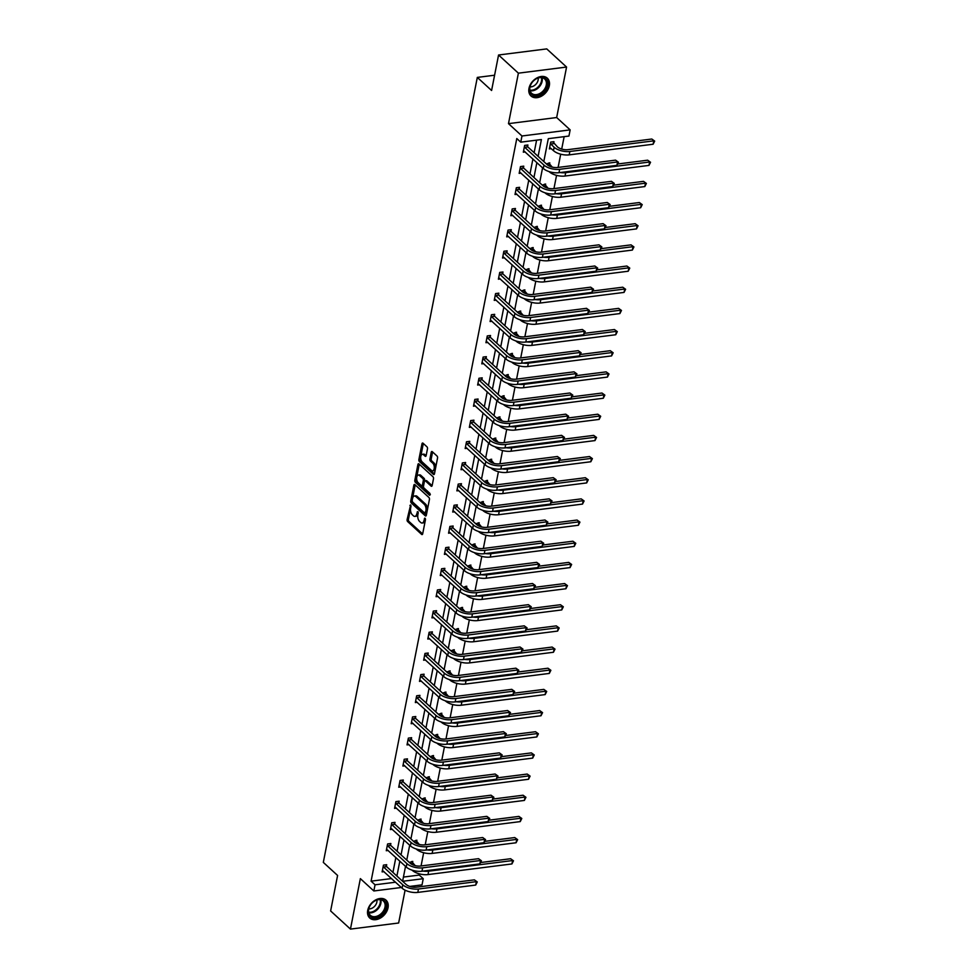 <?xml version="1.0" encoding="UTF-8"?>
<svg xmlns="http://www.w3.org/2000/svg" width="978" height="978" viewBox="0 0 978 978"><rect width="100%" height="100%" fill="white"/><g stroke="black" fill="none" stroke-linecap="round" stroke-linejoin="round"><path stroke-width="1.47" d="M410.626 504.954L407.117 519.538A1.516 0.807 -97.2 0 0 407.643 521.58L421.652 534.416A1.516 0.807 -97.2 0 0 422.105 534.587A1.516 0.807 -97.2 0 0 422.692 533.792L425.467 519.648L424.794 518.096L424.024 520.479A4.866 2.579 -97.2 0 1 422.141 523.022A4.866 2.579 -97.2 0 1 420.699 522.46L419.525 521.384A4.866 2.579 -97.2 0 1 417.875 514.844L417.863 511.58L416.775 513.853A4.866 2.579 -97.2 0 1 414.904 516.396A4.866 2.579 -97.2 0 1 413.449 515.834L412.288 514.758A4.866 2.579 -97.2 0 1 410.626 508.218L410.626 504.954M549.306 85.783A12.078 8.68 -47.5 0 1 541.531 96.137A12.078 8.68 -47.5 0 1 530.993 95.978A12.078 8.68 -47.5 0 1 528.988 88.362A12.078 8.68 -47.5 0 1 536.763 78.008A12.078 8.68 -47.5 0 1 547.301 78.167A12.078 8.68 -47.5 0 1 549.306 85.783M388.034 907.804A12.078 8.68 -47.5 0 1 380.259 918.146A12.078 8.68 -47.5 0 1 369.721 917.987A12.078 8.68 -47.5 0 1 367.716 910.371A12.078 8.68 -47.5 0 1 375.491 900.029A12.078 8.68 -47.5 0 1 386.029 900.176A12.078 8.68 -47.5 0 1 388.034 907.804M566.568 67.054L518.389 73.167L508.487 123.644L556.665 117.531L566.568 67.054L546.739 48.9L498.56 55L491.592 90.489L477.313 77.409L323.315 862.388L337.593 875.457L330.625 910.946L350.454 929.1L398.645 923L405.088 890.163M498.56 55L518.389 73.167M427.472 448.841A1.516 0.807 -97.2 0 0 426.946 446.799L423.022 443.205A1.516 0.807 -97.2 0 0 422.569 443.022A1.516 0.807 -97.2 0 0 421.983 443.816L418.89 459.538A1.516 0.807 -97.2 0 0 419.415 461.579L433.425 474.416A1.516 0.807 -97.2 0 0 433.877 474.587A1.516 0.807 -97.2 0 0 434.464 473.792L437.545 458.083A1.516 0.807 -97.2 0 0 437.032 456.029L432.288 451.689A1.516 0.807 -97.2 0 0 431.836 451.506A1.516 0.807 -97.2 0 0 431.237 452.301L429.929 459.024A1.516 0.807 -97.2 0 0 430.442 461.078L432.802 463.23A4.059 2.152 -97.2 0 1 434.293 467.643A4.059 2.152 -97.2 0 1 432.606 470.821A4.059 2.152 -97.2 0 1 431.396 470.357L422.166 461.909A4.059 2.152 -97.2 0 1 420.674 457.496A4.059 2.152 -97.2 0 1 422.362 454.318A4.059 2.152 -97.2 0 1 423.572 454.782L425.112 456.188A1.516 0.807 -97.2 0 0 425.564 456.371A1.516 0.807 -97.2 0 0 426.151 455.577L427.472 448.841M401.335 887.486L373.84 890.97L360.356 878.623L350.454 929.1M373.84 890.97L375.051 884.797L395.552 882.205M538.108 156.333L541.396 139.548L520.761 142.165L516.787 138.534L371.09 881.166L375.051 884.797M520.761 142.165L521.971 135.991L570.15 129.878L568.939 136.052L548.303 138.668L543.805 161.553M508.487 123.644L521.971 135.991M414.892 484.623A1.516 0.807 -97.2 0 0 414.44 484.452A1.516 0.807 -97.2 0 0 413.853 485.247L410.772 500.956A1.516 0.807 -97.2 0 0 411.286 502.998L425.296 515.834A1.516 0.807 -97.2 0 0 425.748 516.005A1.516 0.807 -97.2 0 0 426.335 515.223L429.428 499.501A1.516 0.807 -97.2 0 0 428.902 497.46L414.892 484.623M414.831 480.247L417.912 464.526A1.516 0.807 -97.2 0 1 418.498 463.731A1.516 0.807 -97.2 0 1 418.951 463.914L432.973 476.738A1.516 0.807 -97.2 0 1 433.486 478.792L432.166 485.516A1.516 0.807 -97.2 0 1 431.579 486.31A1.516 0.807 -97.2 0 1 431.127 486.139L425.442 480.931A1.516 0.807 -97.2 0 0 424.99 480.76A1.516 0.807 -97.2 0 0 424.403 481.555L423.523 486.005A1.516 0.807 -97.2 0 0 424.049 488.059L429.965 493.474L429.599 495.333L415.344 482.288A1.516 0.807 -97.2 0 1 414.831 480.247L416.139 480.088L419.22 464.367L417.912 464.526M494.587 75.22L477.313 77.409M546.409 163.937L549.795 162.861L549.502 164.39M538.108 206.272L541.494 205.197L541.189 206.725M529.795 248.608L533.181 247.532L532.888 249.06M521.494 290.943L524.88 289.867L524.575 291.395M513.181 333.278L516.567 332.202L516.274 333.73M504.88 375.613L508.267 374.537L507.961 376.065M496.579 417.948L499.966 416.872L499.66 418.401M488.266 460.283L491.653 459.208L491.359 460.736M479.966 502.619L483.352 501.543L483.046 503.071M471.653 544.966L475.039 543.878L474.746 545.406M463.352 587.301L466.738 586.213L466.433 587.741M455.039 629.636L458.425 628.548L458.132 630.076M446.738 671.972L450.124 670.884L449.831 672.412M438.437 714.307L441.824 713.219L441.518 714.747M430.124 756.642L433.511 755.554L433.217 757.082M421.824 798.977L425.21 797.889L424.904 799.417M413.511 841.312L416.897 840.224L416.604 841.752M403.425 877.07L419.269 875.065L419.501 873.892M421.053 865.97L423.657 852.73M425.21 844.809L427.814 831.557M429.366 823.635L431.958 810.395M433.511 802.473L436.115 789.222M437.667 781.3L440.271 768.06M441.824 760.138L444.415 746.886M445.98 738.965L448.572 725.725M450.124 717.803L452.728 704.551M454.281 696.629L456.885 683.39M458.437 675.456L461.029 662.216M462.582 654.294L465.186 641.055M466.738 633.121L469.342 619.881M470.895 611.959L473.486 598.719M475.051 590.785L477.643 577.546M479.196 569.624L481.799 556.372M483.352 548.45L485.956 535.211M487.509 527.289L490.1 514.037M491.653 506.115L494.257 492.875M495.809 484.954L498.413 471.702M499.966 463.78L502.558 450.54M504.122 442.618L506.714 429.366M508.267 421.445L510.871 408.205M512.423 400.283L515.015 387.031M516.58 379.109L519.171 365.87M520.724 357.948L523.328 344.696M524.88 336.774L527.484 323.535M529.037 315.613L531.629 302.361M533.181 294.439L535.785 281.199M537.338 273.278L539.942 260.026M541.494 252.104L544.086 238.864M545.651 230.942L548.242 217.691M549.795 209.769L552.399 196.529M553.951 188.607L556.555 175.355M558.108 167.434L560.7 154.194M561.702 149.072L564.147 136.663M409.366 862.474L412.753 861.398L412.447 862.926M417.667 820.139L421.053 819.063L420.76 820.591M425.968 777.803L429.354 776.728L429.061 778.256M434.281 735.468L437.667 734.392L437.362 735.921M442.582 693.133L445.968 692.057L445.675 693.585M450.895 650.798L454.281 649.722L453.975 651.25M459.195 608.463L462.582 607.387L462.288 608.903M467.508 566.128L470.895 565.052L470.589 566.568M475.809 523.792L479.196 522.717L478.89 524.232M484.11 481.457L487.496 480.381L487.203 481.897M492.423 439.122L495.809 438.046L495.504 439.562M500.724 396.787L504.11 395.711L503.817 397.227M509.037 354.452L512.423 353.376L512.117 354.892M517.338 312.116L520.724 311.041L520.43 312.557M525.638 269.781L529.025 268.705L528.731 270.221M533.951 227.446L537.338 226.37L537.032 227.886M542.252 185.111L545.638 184.035L545.345 185.551M553.646 143.216L553.951 141.7L550.687 142.103L549.367 148.888L551.286 148.644M419.269 875.065L423.242 878.696L422.031 884.87L409.758 886.423M556.665 117.531L570.15 129.878M402.655 881.3L423.242 878.696M542.582 167.825L539.66 182.727M538.426 188.998L535.504 203.889M534.269 210.16L531.347 225.062M530.125 231.334L527.191 246.236M525.968 252.495L523.047 267.397M521.812 273.669L518.89 288.571M517.655 294.83L514.734 309.733M513.511 316.004L510.589 330.906M509.355 337.166L506.433 352.068M505.198 358.339L502.276 373.241M501.054 379.501L498.12 394.403M496.897 400.674L493.976 415.577M492.741 421.836L489.819 436.738M488.584 443.01L485.663 457.912M484.44 464.171L481.518 479.073M480.284 485.345L477.362 500.247M476.127 506.506L473.205 521.408M471.983 527.68L469.061 542.582M467.826 548.854L464.905 563.744M463.67 570.015L460.748 584.917M459.513 591.189L456.592 606.079M455.369 612.35L452.447 627.253M451.213 633.524L448.291 648.414M447.056 654.685L444.134 669.588M442.912 675.859L439.99 690.749M438.755 697.021L435.833 711.923M434.599 718.194L431.677 733.084M430.454 739.356L427.52 754.258M426.298 760.529L423.376 775.42M422.141 781.691L419.22 796.593M417.985 802.865L415.063 817.755M413.841 824.026L410.919 838.928M409.684 845.2L406.762 860.09M405.528 866.361L402.606 881.264M396.897 876.043L399.831 861.141M401.053 854.87L403.975 839.968M405.21 833.708L408.132 818.806M409.366 812.535L412.288 797.632M413.511 791.373L416.432 776.471M417.667 770.199L420.589 755.297M421.824 749.038L424.745 734.136M425.968 727.864L428.902 712.962M430.124 706.691L433.046 691.801M434.281 685.529L437.203 670.627M438.437 664.355L441.359 649.465M442.582 643.194L445.503 628.292M446.738 622.02L449.66 607.13M450.895 600.859L453.816 585.956M455.039 579.685L457.961 564.795M459.195 558.524L462.117 543.621M463.352 537.35L466.274 522.46M467.508 516.188L470.43 501.286M471.653 495.015L474.574 480.125M475.809 473.853L478.731 458.951M479.966 452.68L482.887 437.789M484.11 431.518L487.032 416.616M488.266 410.344L491.188 395.454M492.423 389.183L495.345 374.281M496.567 368.009L499.501 353.119M500.724 346.848L503.646 331.945M504.88 325.674L507.802 310.784M509.037 304.513L511.959 289.61M513.181 283.339L516.103 268.449M517.338 262.177L520.259 247.275M521.494 241.004L524.416 226.101M525.638 219.842L528.572 204.94M529.795 198.668L532.717 183.766M533.951 177.507L536.873 162.605M392.936 872.413L395.858 857.51M397.092 851.239L400.014 836.337M401.237 830.065L404.171 815.175M405.393 808.904L408.315 794.002M409.55 787.73L412.471 772.84M413.706 766.569L416.628 751.666M417.851 745.395L420.772 730.505M422.007 724.233L424.929 709.331M426.163 703.06L429.085 688.17M430.308 681.898L433.242 666.996M434.464 660.725L437.386 645.835M438.621 639.563L441.543 624.661M442.777 618.389L445.699 603.499M446.922 597.228L449.843 582.326M451.078 576.054L454 561.164M455.235 554.893L458.156 539.99M459.379 533.719L462.301 518.829M463.535 512.558L466.457 497.655M467.692 491.384L470.614 476.494M471.848 470.222L474.77 455.32M475.993 449.049L478.914 434.159M480.149 427.887L483.071 412.985M484.306 406.714L487.227 391.823M488.45 385.552L491.372 370.65M492.606 364.378L495.528 349.476M496.763 343.217L499.685 328.315M500.907 322.043L503.841 307.141M505.064 300.882L507.985 285.979M509.22 279.708L512.142 264.806M513.377 258.547L516.298 243.644M517.521 237.373L520.443 222.471M521.677 216.211L524.599 201.309M525.834 195.038L528.756 180.135M529.978 173.876L532.912 158.974M534.135 152.702L536.604 140.16M371.09 881.166L391.591 878.562M525.235 151.945L523.316 152.189L524.648 145.404L527.9 144.988L527.607 146.517M521.078 173.118L519.159 173.363L520.492 166.578L523.756 166.162L523.45 167.69M516.934 194.28L515.015 194.524L516.335 187.739L519.599 187.336L519.294 188.852M512.778 215.453L510.858 215.698L512.191 208.913L515.443 208.497L515.149 210.025M508.621 236.615L506.702 236.859L508.034 230.074L511.286 229.671L510.993 231.187M504.465 257.789L502.545 258.033L503.878 251.248L507.142 250.833L506.836 252.361M500.32 278.95L498.401 279.195L499.734 272.41L502.985 272.006L502.692 273.522M496.164 300.124L494.245 300.368L495.577 293.583L498.829 293.168L498.535 294.696M492.007 321.285L490.088 321.53L491.421 314.745L494.685 314.341L494.379 315.857M487.863 342.459L485.944 342.703L487.276 335.919L490.528 335.503L490.222 337.031M483.707 363.62L481.787 363.865L483.12 357.08L486.372 356.677L486.078 358.192M479.55 384.794L477.631 385.039L478.963 378.254L482.215 377.838L481.922 379.366M475.406 405.956L473.486 406.2L474.807 399.415L478.071 399.012L477.765 400.528M471.249 427.129L469.33 427.374L470.662 420.589L473.914 420.173L473.621 421.701M467.093 448.291L465.173 448.535L466.506 441.75L469.758 441.347L469.464 442.863M462.936 469.464L461.017 469.709L462.349 462.924L465.614 462.508L465.308 464.037M458.792 490.638L456.873 490.87L458.205 484.086L461.457 483.682L461.151 485.198M454.636 511.8L452.716 512.044L454.049 505.259L457.301 504.844L457.007 506.372M450.479 532.973L448.56 533.206L449.892 526.421L453.144 526.017L452.851 527.533M446.335 554.135L444.415 554.379L445.736 547.594L449 547.179L448.694 548.707M442.178 575.308L440.259 575.541L441.591 568.756L444.843 568.352L444.55 569.868M438.022 596.47L436.102 596.714L437.435 589.93L440.687 589.514L440.393 591.042M433.865 617.644L431.946 617.876L433.278 611.103L436.543 610.688L436.237 612.204M429.721 638.805L427.802 639.05L429.134 632.265L432.386 631.849L432.08 633.377M425.564 659.979L423.645 660.223L424.978 653.438L428.23 653.023L427.936 654.539M421.408 681.14L419.489 681.385L420.821 674.6L424.073 674.184L423.78 675.712M417.264 702.314L415.344 702.559L416.665 695.774L419.929 695.358L419.623 696.874M413.107 723.475L411.188 723.72L412.52 716.935L415.772 716.519L415.479 718.048M408.951 744.649L407.031 744.894L408.364 738.109L411.616 737.693L411.322 739.221M404.794 765.811L402.875 766.055L404.207 759.27L407.471 758.855L407.166 760.383M400.65 786.984L398.731 787.229L400.063 780.444L403.315 780.028L403.009 781.556M396.493 808.146L394.574 808.39L395.907 801.605L399.158 801.19L398.865 802.718M392.337 829.32L390.418 829.564L391.75 822.779L395.014 822.364L394.709 823.892M388.193 850.481L386.273 850.726L387.606 843.941L390.858 843.525L390.552 845.053M384.036 871.655L382.117 871.899L383.449 865.114L386.701 864.699L386.408 866.227M414.904 516.396L416.2 516.225A4.866 2.579 -97.2 0 0 418.083 513.682L416.775 513.853M418.254 512.802L418.083 513.682M422.141 523.022L423.437 522.851A4.866 2.579 -97.2 0 0 425.32 520.308L424.024 520.479M425.503 519.428L425.32 520.308M411.017 506.164L408.425 519.379A1.516 0.807 -97.2 0 0 408.938 521.421L422.655 533.976M415.198 484.905A1.516 0.807 -97.2 0 0 415.149 485.076L412.068 500.797A1.516 0.807 -97.2 0 0 412.582 502.839L426.298 515.394M412.141 500.491L412.508 501.922L424.807 513.181L425.919 510.822A4.866 2.579 -97.2 0 0 424.256 504.281L415.846 496.579A4.866 2.579 -97.2 0 0 414.403 496.017A4.866 2.579 -97.2 0 0 412.52 498.56L412.141 500.491M426.115 513.022L426.836 512.594L425.54 512.753M414.403 496.017L415.711 495.858A4.866 2.579 -97.2 0 1 417.154 496.408L425.564 504.11A4.866 2.579 -97.2 0 1 427.215 510.663L426.836 512.594M432.129 485.687L426.75 480.76A1.516 0.807 -97.2 0 0 426.298 480.589L424.99 480.76M430.357 494.672L416.652 482.13L415.344 482.288M419.55 475.528A4.059 2.152 -97.2 0 0 418.339 475.063A4.059 2.152 -97.2 0 0 416.652 478.242A4.059 2.152 -97.2 0 0 418.144 482.655L421.396 485.626A1.516 0.807 -97.2 0 0 421.848 485.809A1.516 0.807 -97.2 0 0 422.435 485.015L423.315 480.553A1.516 0.807 -97.2 0 0 422.802 478.511L419.55 475.528L420.846 475.369A4.059 2.152 -97.2 0 0 419.635 474.892L418.339 475.063M422.704 485.467A1.516 0.807 -97.2 0 0 423.156 485.638A1.516 0.807 -97.2 0 0 423.743 484.844L422.435 485.015M420.846 475.369L424.097 478.34A1.516 0.807 -97.2 0 1 424.611 480.381L423.743 484.844M416.139 480.088A1.516 0.807 -97.2 0 0 416.652 482.13M422.362 454.318L423.657 454.147A4.059 2.152 -97.2 0 1 424.868 454.623L426.102 455.748M432.606 470.821L433.914 470.662A4.059 2.152 -97.2 0 0 435.589 467.484A4.059 2.152 -97.2 0 0 434.098 463.071L432.802 463.23M432.594 451.958A1.516 0.807 -97.2 0 0 432.545 452.142L431.225 458.865A1.516 0.807 -97.2 0 0 431.738 460.907L434.098 463.071M423.327 443.486A1.516 0.807 -97.2 0 0 423.278 443.657L420.198 459.367A1.516 0.807 -97.2 0 0 420.711 461.42L434.428 473.963M411.701 861.532L415.173 865.616M480.87 862.498L510.602 858.733L513.487 860.799L511.922 863.941L427.997 874.576A11.614 5.22 -168.9 0 1 412.276 870.359L412.019 870.127M511.922 863.941L512.594 860.542L428.657 871.178A11.614 5.22 -168.9 0 1 423.107 871.092M513.487 860.799L510.602 858.733M412.667 863.317L410.613 863.586M382.41 870.371L402.092 888.195L402.765 884.797L383.144 866.63M385.65 864.833L386.616 866.618L406.017 884.381A7.738 3.484 11.1 0 0 416.494 887.193L474.379 879.858L477.264 881.936L475.699 885.066L417.814 892.401A11.614 5.22 -168.9 0 1 402.092 888.195M475.699 885.066L476.359 881.667L418.474 889.002A11.614 5.22 -168.9 0 1 402.765 884.797M477.264 881.936L474.379 879.858M386.616 866.618L383.364 867.034M415.858 840.359L419.33 844.454M485.027 841.325L514.758 837.559L517.643 839.637L516.078 842.767L432.142 853.403A11.614 5.22 -168.9 0 1 416.432 849.197L416.176 848.953M516.078 842.767L516.739 839.381L432.814 850.016A11.614 5.22 -168.9 0 1 427.252 849.919M517.643 839.637L514.758 837.559M416.811 842.156L414.758 842.413M420.002 819.197L423.474 823.28M489.183 820.163L518.915 816.398L521.8 818.464L520.235 821.606L436.298 832.241A11.614 5.22 -168.9 0 1 420.589 828.024L420.32 827.791M520.235 821.606L520.895 818.207L436.97 828.843A11.614 5.22 -168.9 0 1 431.408 828.757M521.8 818.464L518.915 816.398M420.968 820.982L418.914 821.251M386.567 849.197L406.249 867.021L406.909 863.635L387.3 845.469M389.806 843.659L390.772 845.457L410.173 863.219A7.738 3.484 11.1 0 0 420.65 866.019L478.535 858.684L481.421 860.762L479.856 863.892L421.97 871.227A11.614 5.22 -168.9 0 1 406.249 867.021M479.856 863.892L480.516 860.506L422.63 867.841A11.614 5.22 -168.9 0 1 406.909 863.635M481.421 860.762L478.535 858.684M390.772 845.457L387.52 845.872M390.723 828.036L410.405 845.86L411.066 842.461L391.457 824.295M393.963 822.498L394.929 824.283L414.317 842.046A7.738 3.484 11.1 0 0 424.807 844.858L482.692 837.523L485.565 839.601L484 842.73L426.115 850.065A11.614 5.22 -168.9 0 1 410.405 845.86M484 842.73L484.672 839.332L426.787 846.667A11.614 5.22 -168.9 0 1 411.066 842.461M485.565 839.601L482.692 837.523M394.929 824.283L391.665 824.698M380.087 915.885A10.452 7.518 -47.5 0 1 368.73 914.051A10.452 7.518 -47.5 0 1 374.403 901.129A10.452 7.518 -47.5 0 1 385.748 902.963A10.452 7.518 -47.5 0 1 380.087 915.885M374.219 901.313A9.67 6.956 132.5 0 0 370.307 915.274A9.67 6.956 132.5 0 0 379.476 914.968A9.67 6.956 132.5 0 0 383.376 901.007A9.67 6.956 132.5 0 0 374.219 901.313M368.767 908.904A6.883 4.951 132.5 0 0 372.924 907.706A6.883 4.951 132.5 0 0 376.897 900.029M369.146 917.352L369.048 917.266A11.993 8.631 132.5 0 0 369.146 917.352A11.993 8.631 132.5 0 0 380.503 916.973A11.993 8.631 132.5 0 0 385.344 899.662A11.993 8.631 132.5 0 0 385.246 899.577L385.344 899.662M541.36 93.864A10.452 7.518 -47.5 0 1 530.003 92.03A10.452 7.518 -47.5 0 1 535.675 79.12A10.452 7.518 -47.5 0 1 547.032 80.942A10.452 7.518 -47.5 0 1 541.36 93.864M535.492 79.304A9.67 6.956 132.5 0 0 531.58 93.265A9.67 6.956 132.5 0 0 540.748 92.959A9.67 6.956 132.5 0 0 544.648 78.998A9.67 6.956 132.5 0 0 535.492 79.304M530.039 86.895A6.883 4.951 132.5 0 0 534.196 85.685A6.883 4.951 132.5 0 0 538.169 78.008M530.418 95.343L530.32 95.257A11.993 8.631 132.5 0 0 530.418 95.343A11.993 8.631 132.5 0 0 541.775 94.964A11.993 8.631 132.5 0 0 546.616 77.641A11.993 8.631 132.5 0 0 546.519 77.555L546.616 77.641M424.159 798.024L427.63 802.119M493.328 798.989L523.071 795.224L525.944 797.302L524.379 800.432L440.455 811.068A11.614 5.22 -168.9 0 1 424.733 806.862L424.476 806.618M524.379 800.432L525.052 797.046L441.115 807.681A11.614 5.22 -168.9 0 1 435.565 807.583M525.944 797.302L523.071 795.224M425.124 799.821L423.071 800.077M394.867 806.862L414.55 824.686L415.222 821.3L395.601 803.134M398.119 801.324L399.073 803.121L418.474 820.884A7.738 3.484 11.1 0 0 428.951 823.684L486.836 816.349L489.721 818.427L488.156 821.557L430.271 828.892A11.614 5.22 -168.9 0 1 414.55 824.686M488.156 821.557L488.817 818.17L430.931 825.505A11.614 5.22 -168.9 0 1 415.222 821.3M489.721 818.427L486.836 816.349M399.073 803.121L395.821 803.537M428.315 776.862L431.787 780.945M497.484 777.828L527.215 774.063L530.1 776.129L528.536 779.27L444.611 789.906A11.614 5.22 -168.9 0 1 428.89 785.689L428.633 785.456M528.536 779.27L529.208 775.872L445.271 786.508A11.614 5.22 -168.9 0 1 439.709 786.422M530.1 776.129L527.215 774.063M429.281 778.647L427.215 778.916M399.024 785.701L418.706 803.513L419.379 800.126L399.757 781.96M402.264 780.163L403.229 781.948L422.63 799.711A7.738 3.484 11.1 0 0 433.107 802.522L490.993 795.187L493.878 797.266L492.313 800.395L434.428 807.73A11.614 5.22 -168.9 0 1 418.706 803.513M492.313 800.395L492.973 796.997L435.088 804.332A11.614 5.22 -168.9 0 1 419.379 800.126M493.878 797.266L490.993 795.187M403.229 781.948L399.978 782.363M432.459 755.688L435.931 759.784M501.641 756.654L531.372 752.889L534.257 754.967L532.692 758.097L448.755 768.732A11.614 5.22 -168.9 0 1 433.046 764.527L432.777 764.283M532.692 758.097L533.352 754.71L449.428 765.346A11.614 5.22 -168.9 0 1 443.865 765.248M534.257 754.967L531.372 752.889M433.425 757.485L431.371 757.742M403.18 764.527L422.863 782.351L423.523 778.953L403.914 760.798M406.42 758.989L407.386 760.786L426.787 778.549A7.738 3.484 11.1 0 0 437.264 781.349L495.149 774.014L498.022 776.092L496.457 779.221L438.572 786.556A11.614 5.22 -168.9 0 1 422.863 782.351M496.457 779.221L497.13 775.835L439.244 783.17A11.614 5.22 -168.9 0 1 423.523 778.953M498.022 776.092L495.149 774.014M407.386 760.786L404.122 761.19M436.616 734.527L440.088 738.61M505.785 735.493L535.528 731.727L538.401 733.793L536.836 736.935L452.912 747.571A11.614 5.22 -168.9 0 1 437.19 743.353L436.934 743.121M536.836 736.935L537.509 733.537L453.572 744.172A11.614 5.22 -168.9 0 1 448.022 744.087M538.401 733.793L535.528 731.727M437.582 736.312L435.528 736.581M407.337 743.366L427.019 761.177L427.679 757.791L408.07 739.625M410.577 737.828L411.542 739.612L430.931 757.375A7.738 3.484 11.1 0 0 441.408 760.187L499.293 752.852L502.179 754.93L500.614 758.06L442.728 765.395A11.614 5.22 -168.9 0 1 427.019 761.177M500.614 758.06L501.286 754.661L443.401 761.996A11.614 5.22 -168.9 0 1 427.679 757.791M502.179 754.93L499.293 752.852M411.542 739.612L408.278 740.028M440.772 713.353L444.244 717.449M509.941 714.319L539.673 710.554L542.558 712.632L540.993 715.762L457.068 726.397A11.614 5.22 -168.9 0 1 441.347 722.192L441.09 721.947M540.993 715.762L541.665 712.375L457.728 723.011A11.614 5.22 -168.9 0 1 452.178 722.913M542.558 712.632L539.673 710.554M441.738 715.15L439.684 715.407M411.481 722.192L431.164 740.016L431.836 736.617L412.215 718.463M414.721 716.654L415.687 718.451L435.088 736.214A7.738 3.484 11.1 0 0 445.565 739.013L503.45 731.678L506.335 733.757L504.77 736.886L446.885 744.221A11.614 5.22 -168.9 0 1 431.164 740.016M504.77 736.886L505.43 733.5L447.545 740.835A11.614 5.22 -168.9 0 1 431.836 736.617M506.335 733.757L503.45 731.678M415.687 718.451L412.435 718.854M444.929 692.192L448.401 696.275M514.098 693.157L543.829 689.392L546.714 691.458L545.149 694.6L461.213 705.236A11.614 5.22 -168.9 0 1 445.503 701.018L445.234 700.786M545.149 694.6L545.81 691.201L461.885 701.837A11.614 5.22 -168.9 0 1 456.323 701.739M546.714 691.458L543.829 689.392M445.882 693.977L443.829 694.246M415.638 701.03L435.32 718.842L435.98 715.456L416.371 697.29M418.877 695.492L419.843 697.277L439.244 715.04A7.738 3.484 11.1 0 0 449.721 717.852L507.606 710.517L510.492 712.583L508.927 715.725L451.041 723.06A11.614 5.22 -168.9 0 1 435.32 718.842M508.927 715.725L509.587 712.326L451.702 719.661A11.614 5.22 -168.9 0 1 435.98 715.456M510.492 712.583L507.606 710.517M419.843 697.277L416.591 697.693M449.073 671.018L452.545 675.113M518.254 671.984L547.986 668.218L550.871 670.297L549.306 673.426L465.369 684.062A11.614 5.22 -168.9 0 1 449.66 679.857L449.391 679.612M549.306 673.426L549.966 670.04L466.041 680.676A11.614 5.22 -168.9 0 1 460.479 680.578M550.871 670.297L547.986 668.218M450.039 672.815L447.985 673.072M453.23 649.857L456.702 653.94M522.399 650.822L552.142 647.057L555.015 649.123L553.45 652.265L469.526 662.901A11.614 5.22 -168.9 0 1 453.804 658.683L453.547 658.451M553.45 652.265L554.123 648.866L470.186 659.502A11.614 5.22 -168.9 0 1 464.636 659.404M555.015 649.123L552.142 647.057M454.195 651.641L452.142 651.91M457.386 628.683L460.858 632.778M526.555 629.649L556.286 625.883L559.171 627.962L557.607 631.091L473.67 641.727A11.614 5.22 -168.9 0 1 457.961 637.522L457.704 637.277M557.607 631.091L558.267 627.705L474.342 638.341A11.614 5.22 -168.9 0 1 468.78 638.243M559.171 627.962L556.286 625.883M458.352 630.48L456.286 630.737M461.53 607.521L465.002 611.605M530.712 608.487L560.443 604.722L563.328 606.788L561.763 609.93L477.826 620.565A11.614 5.22 -168.9 0 1 462.117 616.348L461.848 616.116M561.763 609.93L562.423 606.531L478.499 617.167A11.614 5.22 -168.9 0 1 472.936 617.069M563.328 606.788L560.443 604.722M462.496 609.306L460.442 609.575M465.687 586.348L469.159 590.443M534.856 587.313L564.599 583.548L567.472 585.626L565.907 588.756L481.983 599.392A11.614 5.22 -168.9 0 1 466.261 595.186L466.005 594.942M565.907 588.756L566.58 585.37L482.643 596.005A11.614 5.22 -168.9 0 1 477.093 595.908M567.472 585.626L564.599 583.548M466.653 588.145L464.599 588.401M469.843 565.186L473.315 569.269M539.012 566.152L568.744 562.387L571.629 564.453L570.064 567.595L486.139 578.23A11.614 5.22 -168.9 0 1 470.418 574.013L470.161 573.78M570.064 567.595L570.736 564.196L486.799 574.832A11.614 5.22 -168.9 0 1 481.249 574.734M571.629 564.453L568.744 562.387M470.809 566.971L468.743 567.228M474 544.012L477.472 548.096M543.169 544.978L572.9 541.213L575.785 543.291L574.22 546.421L490.284 557.057A11.614 5.22 -168.9 0 1 474.574 552.851L474.306 552.607M574.22 546.421L574.881 543.034L490.956 553.67A11.614 5.22 -168.9 0 1 485.394 553.572M575.785 543.291L572.9 541.213M474.953 545.81L472.9 546.066M478.144 522.851L481.616 526.934M547.325 523.817L577.057 520.051L579.942 522.118L578.377 525.259L494.44 535.883A11.614 5.22 -168.9 0 1 478.719 531.677L478.462 531.445M578.377 525.259L579.037 521.861L495.1 532.497A11.614 5.22 -168.9 0 1 489.55 532.399M579.942 522.118L577.057 520.051M479.11 524.636L477.056 524.893M482.301 501.677L485.773 505.76M551.47 502.643L581.213 498.878L584.086 500.956L582.521 504.086L498.597 514.721A11.614 5.22 -168.9 0 1 482.875 510.516L482.619 510.271M582.521 504.086L583.194 500.699L499.257 511.323A11.614 5.22 -168.9 0 1 493.707 511.237M584.086 500.956L581.213 498.878M483.266 503.474L481.213 503.731M486.457 480.516L489.929 484.599M555.626 481.482L585.357 477.716L588.243 479.782L586.678 482.924L502.741 493.548A11.614 5.22 -168.9 0 1 487.032 489.342L486.775 489.11M586.678 482.924L587.338 479.526L503.413 490.161A11.614 5.22 -168.9 0 1 497.851 490.064M588.243 479.782L585.357 477.716M487.423 482.301L485.357 482.557M419.794 679.857L439.477 697.681L440.137 694.282L420.528 676.128M423.034 674.319L424 676.116L443.389 693.879A7.738 3.484 11.1 0 0 453.865 696.678L511.763 689.343L514.636 691.422L513.071 694.551L455.186 701.886A11.614 5.22 -168.9 0 1 439.477 697.681M513.071 694.551L513.743 691.165L455.858 698.5A11.614 5.22 -168.9 0 1 440.137 694.282M514.636 691.422L511.763 689.343M424 676.116L420.736 676.519M423.939 658.695L443.621 676.507L444.293 673.121L424.672 654.954M427.19 653.157L428.144 654.942L447.545 672.705A7.738 3.484 11.1 0 0 458.022 675.517L515.907 668.182L518.792 670.248L517.228 673.39L459.342 680.725A11.614 5.22 -168.9 0 1 443.621 676.507M517.228 673.39L517.888 669.991L460.002 677.326A11.614 5.22 -168.9 0 1 444.293 673.121M518.792 670.248L515.907 668.182M428.144 654.942L424.892 655.358M428.095 637.522L447.777 655.346L448.45 651.947L428.829 633.793M431.335 631.984L432.3 633.781L451.702 651.544A7.738 3.484 11.1 0 0 462.178 654.343L520.064 647.008L522.949 649.086L521.384 652.216L463.499 659.551A11.614 5.22 -168.9 0 1 447.777 655.346M521.384 652.216L522.044 648.83L464.159 656.165A11.614 5.22 -168.9 0 1 448.45 651.947M522.949 649.086L520.064 647.008M432.3 633.781L429.049 634.184M432.252 616.36L451.934 634.172L452.594 630.786L432.985 612.619M435.491 610.822L436.457 612.607L455.858 630.37A7.738 3.484 11.1 0 0 466.335 633.182L524.22 625.847L527.093 627.913L525.528 631.054L467.643 638.389A11.614 5.22 -168.9 0 1 451.934 634.172M525.528 631.054L526.201 627.656L468.315 634.991A11.614 5.22 -168.9 0 1 452.594 630.786M527.093 627.913L524.22 625.847M436.457 612.607L433.193 613.023M436.408 595.186L456.09 613.01L456.75 609.612L437.142 591.458M439.648 589.648L440.601 591.445L460.002 609.208A7.738 3.484 11.1 0 0 470.479 612.008L528.364 604.673L531.25 606.751L529.685 609.881L471.799 617.216A11.614 5.22 -168.9 0 1 456.09 613.01M529.685 609.881L530.357 606.494L472.472 613.829A11.614 5.22 -168.9 0 1 456.75 609.612M531.25 606.751L528.364 604.673M440.601 591.445L437.349 591.849M440.552 574.025L460.235 591.837L460.907 588.45L441.286 570.284M443.792 568.487L444.758 570.272L464.159 588.035A7.738 3.484 11.1 0 0 474.636 590.846L532.521 583.511L535.406 585.577L533.841 588.719L475.956 596.054A11.614 5.22 -168.9 0 1 460.235 591.837M533.841 588.719L534.501 585.321L476.616 592.656A11.614 5.22 -168.9 0 1 460.907 588.45M535.406 585.577L532.521 583.511M444.758 570.272L441.506 570.687M444.709 552.851L464.391 570.675L465.051 567.277L445.442 549.123M447.948 547.313L448.914 549.11L468.315 566.873A7.738 3.484 11.1 0 0 478.792 569.673L536.678 562.338L539.55 564.416L537.998 567.546L480.112 574.881A11.614 5.22 -168.9 0 1 464.391 570.675M537.998 567.546L538.658 564.159L480.773 571.494A11.614 5.22 -168.9 0 1 465.051 567.277M539.55 564.416L536.678 562.338M448.914 549.11L445.662 549.514M448.865 531.69L468.548 549.502L469.208 546.115L449.599 527.949M452.105 526.152L453.071 527.937L472.46 545.7A7.738 3.484 11.1 0 0 482.936 548.511L540.822 541.176L543.707 543.242L542.142 546.384L484.257 553.719A11.614 5.22 -168.9 0 1 468.548 549.502M542.142 546.384L542.814 542.986L484.929 550.321A11.614 5.22 -168.9 0 1 469.208 546.115M543.707 543.242L540.822 541.176M453.071 527.937L449.807 528.352M453.01 510.516L472.692 528.34L473.364 524.941L453.743 506.787M456.249 504.978L457.215 506.775L476.616 524.538A7.738 3.484 11.1 0 0 487.093 527.338L544.978 520.003L547.863 522.081L546.299 525.21L488.413 532.545A11.614 5.22 -168.9 0 1 472.692 528.34M546.299 525.21L546.959 521.824L489.073 529.159A11.614 5.22 -168.9 0 1 473.364 524.941M547.863 522.081L544.978 520.003M457.215 506.775L453.963 507.179M457.166 489.355L476.848 507.166L477.521 503.78L457.9 485.614M460.406 483.817L461.371 485.601L480.773 503.364A7.738 3.484 11.1 0 0 491.249 506.176L549.135 498.841L552.02 500.907L550.455 504.049L492.57 511.384A11.614 5.22 -168.9 0 1 476.848 507.166M550.455 504.049L551.115 500.65L493.23 507.985A11.614 5.22 -168.9 0 1 477.521 503.78M552.02 500.907L549.135 498.841M461.371 485.601L458.12 486.017M490.601 459.342L494.073 463.425M559.783 460.308L589.514 456.543L592.399 458.621L590.834 461.75L506.897 472.386A11.614 5.22 -168.9 0 1 491.188 468.181L490.919 467.936M590.834 461.75L591.494 458.364L507.57 468.988A11.614 5.22 -168.9 0 1 502.007 468.902M592.399 458.621L589.514 456.543M491.567 461.139L489.513 461.396M461.323 468.181L481.005 486.005L481.665 482.606L462.056 464.452M464.562 462.643L465.528 464.44L484.929 482.203A7.738 3.484 11.1 0 0 495.406 485.002L553.291 477.667L556.164 479.746L554.599 482.875L496.714 490.21A11.614 5.22 -168.9 0 1 481.005 486.005M554.599 482.875L555.272 479.489L497.386 486.824A11.614 5.22 -168.9 0 1 481.665 482.606M556.164 479.746L553.291 477.667M465.528 464.44L462.264 464.843M494.758 438.181L498.23 442.264M563.927 439.146L593.67 435.381L596.543 437.447L594.979 440.589L511.054 451.213A11.614 5.22 -168.9 0 1 495.333 447.007L495.076 446.775M594.979 440.589L595.651 437.19L511.714 447.826A11.614 5.22 -168.9 0 1 506.164 447.728M596.543 437.447L593.67 435.381M495.724 439.966L493.67 440.222M465.479 447.019L485.149 464.831L485.821 461.445L466.213 443.279M468.719 441.481L469.672 443.266L489.073 461.029A7.738 3.484 11.1 0 0 499.55 463.841L557.436 456.506L560.321 458.572L558.756 461.714L500.87 469.049A11.614 5.22 -168.9 0 1 485.149 464.831M558.756 461.714L559.428 458.315L501.531 465.65A11.614 5.22 -168.9 0 1 485.821 461.445M560.321 458.572L557.436 456.506M469.672 443.266L466.42 443.682M498.914 417.007L502.386 421.09M568.084 417.973L597.815 414.207L600.7 416.286L599.135 419.415L515.21 430.051A11.614 5.22 -168.9 0 1 499.489 425.846L499.232 425.601M599.135 419.415L599.807 416.029L515.871 426.652A11.614 5.22 -168.9 0 1 510.32 426.567M600.7 416.286L597.815 414.207M499.88 418.804L497.814 419.061M469.623 425.846L489.306 443.67L489.978 440.271L470.357 422.117M472.863 420.308L473.829 422.105L493.23 439.868A7.738 3.484 11.1 0 0 503.707 442.667L561.592 435.332L564.477 437.411L562.912 440.54L505.027 447.875A11.614 5.22 -168.9 0 1 489.306 443.67M562.912 440.54L563.572 437.154L505.687 444.489A11.614 5.22 -168.9 0 1 489.978 440.271M564.477 437.411L561.592 435.332M473.829 422.105L470.577 422.508M503.071 395.846L506.531 399.929M572.24 396.811L601.971 393.034L604.856 395.112L603.292 398.254L519.355 408.877A11.614 5.22 -168.9 0 1 503.646 404.672L503.377 404.44M603.292 398.254L603.952 394.855L520.027 405.491A11.614 5.22 -168.9 0 1 514.465 405.393M604.856 395.112L601.971 393.034M504.025 397.63L501.971 397.887M473.78 404.684L493.462 422.496L494.122 419.11L474.513 400.943M477.019 399.134L477.985 400.931L497.386 418.694A7.738 3.484 11.1 0 0 507.863 421.506L565.749 414.171L568.621 416.237L567.069 419.379L509.171 426.714A11.614 5.22 -168.9 0 1 493.462 422.496M567.069 419.379L567.729 415.98L509.844 423.315A11.614 5.22 -168.9 0 1 494.122 419.11M568.621 416.237L565.749 414.171M477.985 400.931L474.733 401.347M507.215 374.672L510.687 378.755M576.397 375.638L606.128 371.872L609.001 373.951L607.448 377.08L523.511 387.716A11.614 5.22 -168.9 0 1 507.79 383.51L507.533 383.266M607.448 377.08L608.108 373.694L524.171 384.317A11.614 5.22 -168.9 0 1 518.621 384.232M609.001 373.951L606.128 371.872M508.181 376.469L506.127 376.726M477.936 383.51L497.619 401.335L498.279 397.936L478.67 379.782M481.176 377.973L482.142 379.77L501.531 397.52A7.738 3.484 11.1 0 0 512.007 400.332L569.893 392.997L572.778 395.075L571.213 398.205L513.328 405.54A11.614 5.22 -168.9 0 1 497.619 401.335M571.213 398.205L571.885 394.819L514 402.154A11.614 5.22 -168.9 0 1 498.279 397.936M572.778 395.075L569.893 392.997M482.142 379.77L478.878 380.173M511.372 353.51L514.844 357.593M580.541 354.476L610.272 350.699L613.157 352.777L611.592 355.906L527.668 366.542A11.614 5.22 -168.9 0 1 511.946 362.337L511.69 362.092M611.592 355.906L612.265 352.52L528.328 363.156A11.614 5.22 -168.9 0 1 522.778 363.058M613.157 352.777L610.272 350.699M512.338 355.295L510.284 355.552M482.081 362.349L501.763 380.161L502.435 376.774L482.814 358.608M485.32 356.799L486.286 358.596L505.687 376.359A7.738 3.484 11.1 0 0 516.164 379.171L574.049 371.836L576.934 373.902L575.37 377.043L517.484 384.378A11.614 5.22 -168.9 0 1 501.763 380.161M575.37 377.043L576.03 373.645L518.144 380.98A11.614 5.22 -168.9 0 1 502.435 376.774M576.934 373.902L574.049 371.836M486.286 358.596L483.034 359.012M515.528 332.337L519 336.42M584.697 333.302L614.428 329.537L617.314 331.615L615.749 334.745L531.812 345.381A11.614 5.22 -168.9 0 1 516.103 341.175L515.846 340.931M615.749 334.745L616.409 331.346L532.484 341.982A11.614 5.22 -168.9 0 1 526.922 341.897M617.314 331.615L614.428 329.537M516.482 334.134L514.428 334.39M486.237 341.175L505.919 358.999L506.58 355.601L486.971 337.447M489.477 335.637L490.443 337.422L509.844 355.185A7.738 3.484 11.1 0 0 520.32 357.997L578.206 350.662L581.091 352.74L579.526 355.87L521.641 363.205A11.614 5.22 -168.9 0 1 505.919 358.999M579.526 355.87L580.186 352.483L522.301 359.818A11.614 5.22 -168.9 0 1 506.58 355.601M581.091 352.74L578.206 350.662M490.443 337.422L487.191 337.838M519.673 311.163L523.144 315.258M588.854 312.141L618.585 308.363L621.47 310.442L619.905 313.571L535.968 324.207A11.614 5.22 -168.9 0 1 520.259 320.002L519.99 319.757M619.905 313.571L620.565 310.185L536.641 320.821A11.614 5.22 -168.9 0 1 531.078 320.723M621.47 310.442L618.585 308.363M520.638 312.96L518.584 313.217M490.394 320.014L510.076 337.826L510.736 334.439L491.127 316.273M493.633 314.464L494.599 316.261L514 334.024A7.738 3.484 11.1 0 0 524.477 336.835L582.362 329.5L585.235 331.566L583.67 334.708L525.785 342.043A11.614 5.22 -168.9 0 1 510.076 337.826M583.67 334.708L584.343 331.31L526.457 338.645A11.614 5.22 -168.9 0 1 510.736 334.439M585.235 331.566L582.362 329.5M494.599 316.261L491.335 316.676M523.829 290.001L527.301 294.085M592.998 290.967L622.741 287.202L625.614 289.28L624.05 292.41L540.125 303.046A11.614 5.22 -168.9 0 1 524.404 298.828L524.147 298.596M624.05 292.41L624.722 289.011L540.785 299.647A11.614 5.22 -168.9 0 1 535.235 299.561M625.614 289.28L622.741 287.202M524.795 291.799L522.741 292.055M494.55 298.84L514.22 316.664L514.893 313.266L495.271 295.099M497.79 293.302L498.743 295.087L518.144 312.85A7.738 3.484 11.1 0 0 528.621 315.662L586.507 308.327L589.392 310.405L587.827 313.535L529.942 320.87A11.614 5.22 -168.9 0 1 514.22 316.664M587.827 313.535L588.499 310.148L530.602 317.483A11.614 5.22 -168.9 0 1 514.893 313.266M589.392 310.405L586.507 308.327M498.743 295.087L495.491 295.503M527.986 268.828L531.457 272.923M597.155 269.806L626.886 266.028L629.771 268.106L628.206 271.236L544.281 281.872A11.614 5.22 -168.9 0 1 528.56 277.666L528.303 277.422M628.206 271.236L628.878 267.85L544.942 278.486A11.614 5.22 -168.9 0 1 539.391 278.388M629.771 268.106L626.886 266.028M528.951 270.625L526.885 270.882M498.694 277.679L518.377 295.49L519.049 292.104L499.428 273.938M501.934 272.128L502.9 273.926L522.301 291.688A7.738 3.484 11.1 0 0 532.778 294.488L590.663 287.165L593.548 289.231L591.983 292.373L534.098 299.708A11.614 5.22 -168.9 0 1 518.377 295.49M591.983 292.373L592.644 288.975L534.758 296.31A11.614 5.22 -168.9 0 1 519.049 292.104M593.548 289.231L590.663 287.165M502.9 273.926L499.648 274.341M532.13 247.666L535.602 251.749M601.311 248.632L631.042 244.867L633.927 246.945L632.363 250.075L548.426 260.71A11.614 5.22 -168.9 0 1 532.717 256.493L532.448 256.26M632.363 250.075L633.023 246.676L549.098 257.312A11.614 5.22 -168.9 0 1 543.536 257.226M633.927 246.945L631.042 244.867M533.096 249.451L531.042 249.72M502.851 256.505L522.533 274.329L523.193 270.93L503.584 252.764M506.091 250.967L507.056 252.752L526.457 270.515A7.738 3.484 11.1 0 0 536.934 273.327L594.82 265.992L597.692 268.07L596.128 271.199L538.242 278.534A11.614 5.22 -168.9 0 1 522.533 274.329M596.128 271.199L596.8 267.813L538.915 275.148A11.614 5.22 -168.9 0 1 523.193 270.93M597.692 268.07L594.82 265.992M507.056 252.752L503.804 253.168M536.286 226.493L539.758 230.588M605.455 227.471L635.199 223.693L638.072 225.771L636.519 228.901L552.582 239.537A11.614 5.22 -168.9 0 1 536.861 235.331L536.604 235.087M636.519 228.901L637.179 225.515L553.242 236.15A11.614 5.22 -168.9 0 1 547.692 236.053M638.072 225.771L635.199 223.693M537.252 228.29L535.198 228.546M507.007 235.343L526.69 253.155L527.35 249.769L507.741 231.603M510.247 229.793L511.213 231.59L530.602 249.353A7.738 3.484 11.1 0 0 541.078 252.153L598.964 244.83L601.849 246.896L600.284 250.038L542.399 257.361A11.614 5.22 -168.9 0 1 526.69 253.155M600.284 250.038L600.957 246.639L543.071 253.974A11.614 5.22 -168.9 0 1 527.35 249.769M601.849 246.896L598.964 244.83M511.213 231.59L507.949 232.006M540.443 205.331L543.915 209.414M609.612 206.297L639.343 202.532L642.228 204.61L640.663 207.739L556.739 218.375A11.614 5.22 -168.9 0 1 541.017 214.158L540.761 213.925M640.663 207.739L641.336 204.341L557.399 214.977A11.614 5.22 -168.9 0 1 551.849 214.891M642.228 204.61L639.343 202.532M541.409 207.116L539.355 207.385M511.152 214.17L530.834 231.994L531.506 228.595L511.885 210.429M514.391 208.632L515.357 210.417L534.758 228.18A7.738 3.484 11.1 0 0 545.235 230.991L603.12 223.656L606.005 225.735L604.441 228.864L546.555 236.199A11.614 5.22 -168.9 0 1 530.834 231.994M604.441 228.864L605.101 225.478L547.215 232.801A11.614 5.22 -168.9 0 1 531.506 228.595M606.005 225.735L603.12 223.656M515.357 210.417L512.105 210.832M544.599 184.157L548.071 188.253M613.768 185.135L643.5 181.358L646.385 183.436L644.82 186.566L560.883 197.201A11.614 5.22 -168.9 0 1 545.174 192.996L544.905 192.752M644.82 186.566L645.48 183.179L561.555 193.815A11.614 5.22 -168.9 0 1 555.993 193.717M646.385 183.436L643.5 181.358M545.553 185.954L543.499 186.211M515.308 193.008L534.99 210.82L535.651 207.434L516.042 189.267M518.548 187.458L519.514 189.255L538.915 207.018A7.738 3.484 11.1 0 0 549.391 209.818L607.277 202.483L610.162 204.561L608.597 207.691L550.712 215.026A11.614 5.22 -168.9 0 1 534.99 210.82M608.597 207.691L609.257 204.304L551.372 211.639A11.614 5.22 -168.9 0 1 535.651 207.434M610.162 204.561L607.277 202.483M519.514 189.255L516.262 189.671M548.744 162.996L552.215 167.079M617.925 163.962L647.656 160.196L650.541 162.275L648.976 165.404L565.039 176.04A11.614 5.22 -168.9 0 1 549.33 171.822L549.061 171.59M648.976 165.404L649.636 162.006L565.712 172.641A11.614 5.22 -168.9 0 1 560.149 172.556M650.541 162.275L647.656 160.196M549.709 164.781L547.656 165.05M519.465 171.835L539.147 189.659L539.807 186.26L520.198 168.094M522.704 166.297L523.67 168.082L543.059 185.844A7.738 3.484 11.1 0 0 553.548 188.656L611.433 181.321L614.306 183.399L612.741 186.529L554.856 193.864A11.614 5.22 -168.9 0 1 539.147 189.659M612.741 186.529L613.414 183.131L555.528 190.465A11.614 5.22 -168.9 0 1 539.807 186.26M614.306 183.399L611.433 181.321M523.67 168.082L520.406 168.497M552.9 141.822L557.399 146.859A7.738 3.484 11.1 0 0 567.876 149.658L651.813 139.023L654.685 141.101L653.121 144.231L569.196 154.866A11.614 5.22 -168.9 0 1 553.475 150.661L549.66 147.372M653.121 144.231L653.793 140.844L569.856 151.48A11.614 5.22 -168.9 0 1 554.147 147.262L550.394 143.632M654.685 141.101L651.813 139.023M553.866 143.619L550.614 144.035M523.609 150.673L543.291 168.485L543.964 165.099L524.342 146.932M526.861 145.123L527.814 146.92L547.215 164.683A7.738 3.484 11.1 0 0 557.692 167.482L615.578 160.147L618.463 162.226L616.898 165.355L559.013 172.69A11.614 5.22 -168.9 0 1 543.291 168.485M616.898 165.355L617.558 161.969L559.673 169.304A11.614 5.22 -168.9 0 1 543.964 165.099M618.463 162.226L615.578 160.147M527.814 146.92L524.563 147.336M410.846 505.271L409.904 505.381M425.332 518.523L424.379 518.646M418.083 511.897L417.141 512.02M422.496 534.306L421.652 534.416M408.938 521.421L407.643 521.58M408.425 519.379L407.117 519.538M426.151 515.724L425.296 515.834M412.582 502.839L411.286 502.998M412.068 500.797L410.772 500.956M415.149 485.076L413.853 485.247M427.215 510.663L425.919 510.822M425.564 504.11L424.256 504.281M417.154 496.408L415.846 496.579M431.97 486.029L431.127 486.139M426.75 480.76L425.442 480.931M424.611 480.381L423.315 480.553M424.097 478.34L422.802 478.511M425.956 456.078L425.112 456.188M424.868 454.623L423.572 454.782M431.738 460.907L430.442 461.078M431.225 458.865L429.929 459.024M432.545 452.142L431.237 452.301M434.269 474.306L433.425 474.416M420.711 461.42L419.415 461.579M420.198 459.367L418.89 459.538M423.278 443.657L421.983 443.816M427.997 874.576L428.657 871.178M417.814 892.401L418.474 889.002M432.142 853.403L432.814 850.016M436.298 832.241L436.97 828.843M421.97 871.227L422.63 867.841M426.115 850.065L426.787 846.667M380.76 899.723A9.67 6.956 -47.5 0 1 375.344 911.19A9.67 6.956 -47.5 0 1 368.804 912.78M368.657 912.168A9.352 6.724 132.5 0 0 374.867 910.604A9.352 6.724 132.5 0 0 380.136 899.626M542.032 77.702A9.67 6.956 -47.5 0 1 536.616 89.169A9.67 6.956 -47.5 0 1 530.076 90.771M529.929 90.147A9.352 6.724 132.5 0 0 536.14 88.595A9.352 6.724 132.5 0 0 541.409 77.617M440.455 811.068L441.115 807.681M430.271 828.892L430.931 825.505M444.611 789.906L445.271 786.508M434.428 807.73L435.088 804.332M448.755 768.732L449.428 765.346M438.572 786.556L439.244 783.17M452.912 747.571L453.572 744.172M442.728 765.395L443.401 761.996M457.068 726.397L457.728 723.011M446.885 744.221L447.545 740.835M461.213 705.236L461.885 701.837M451.041 723.06L451.702 719.661M465.369 684.062L466.041 680.676M469.526 662.901L470.186 659.502M473.67 641.727L474.342 638.341M477.826 620.565L478.499 617.167M481.983 599.392L482.643 596.005M486.139 578.23L486.799 574.832M490.284 557.057L490.956 553.67M494.44 535.883L495.1 532.497M498.597 514.721L499.257 511.323M502.741 493.548L503.413 490.161M455.186 701.886L455.858 698.5M459.342 680.725L460.002 677.326M463.499 659.551L464.159 656.165M467.643 638.389L468.315 634.991M471.799 617.216L472.472 613.829M475.956 596.054L476.616 592.656M480.112 574.881L480.773 571.494M484.257 553.719L484.929 550.321M488.413 532.545L489.073 529.159M492.57 511.384L493.23 507.985M506.897 472.386L507.57 468.988M496.714 490.21L497.386 486.824M511.054 451.213L511.714 447.826M500.87 469.049L501.531 465.65M515.21 430.051L515.871 426.652M505.027 447.875L505.687 444.489M519.355 408.877L520.027 405.491M509.171 426.714L509.844 423.315M523.511 387.716L524.171 384.317M513.328 405.54L514 402.154M527.668 366.542L528.328 363.156M517.484 384.378L518.144 380.98M531.812 345.381L532.484 341.982M521.641 363.205L522.301 359.818M535.968 324.207L536.641 320.821M525.785 342.043L526.457 338.645M540.125 303.046L540.785 299.647M529.942 320.87L530.602 317.483M544.281 281.872L544.942 278.486M534.098 299.708L534.758 296.31M548.426 260.71L549.098 257.312M538.242 278.534L538.915 275.148M552.582 239.537L553.242 236.15M542.399 257.361L543.071 253.974M556.739 218.375L557.399 214.977M546.555 236.199L547.215 232.801M560.883 197.201L561.555 193.815M550.712 215.026L551.372 211.639M565.039 176.04L565.712 172.641M554.856 193.864L555.528 190.465M553.475 150.661L554.147 147.262M569.196 154.866L569.856 151.48M559.013 172.69L559.673 169.304M426.432 513.144L425.124 513.316M423.156 485.638L421.848 485.809"/></g></svg>
